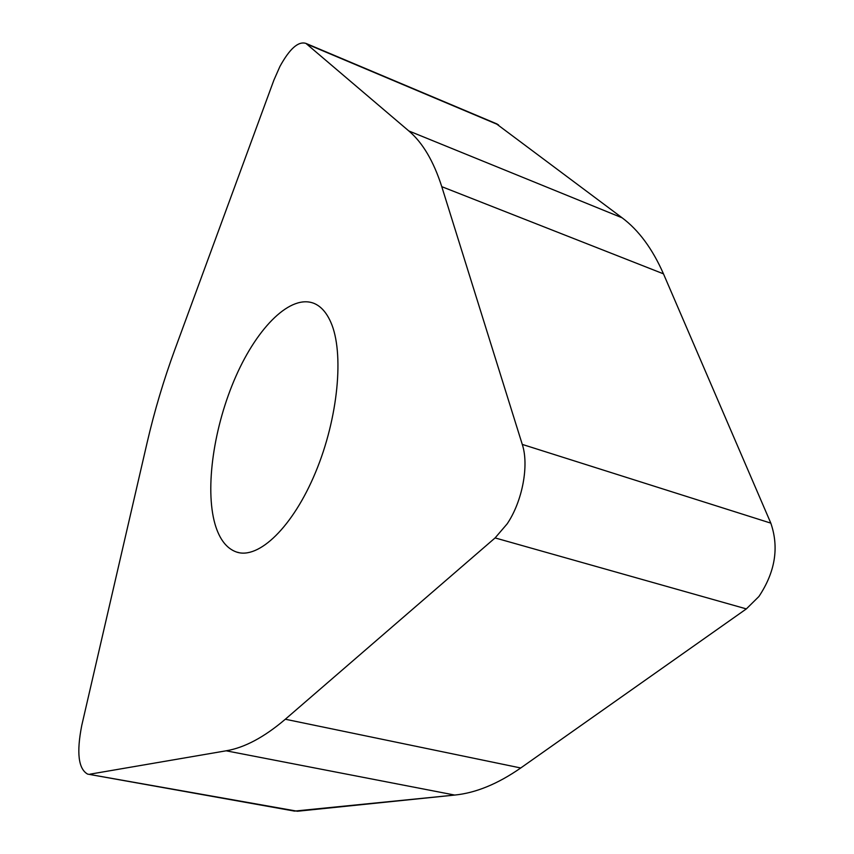 <?xml version="1.0" encoding="UTF-8"?>
<svg xmlns="http://www.w3.org/2000/svg" width="854" height="854" viewBox="0 0 854 854"><rect width="100%" height="100%" fill="white"/><g stroke="black" fill="none" stroke-linecap="round" stroke-linejoin="round"><path stroke-width="1.28" d="M88.133 774.194L294.502 811.097L454.723 795.063C475.753 792.971 497.754 783.94 520.737 767.981L746.353 608.902L758.918 596.498C775.24 571.945 779.211 547.499 770.82 523.139L663.473 273.846C652.499 248.877 638.717 230.196 622.128 217.813L495.993 123.531L622.128 217.813C638.717 230.196 652.499 248.877 663.473 273.846L770.82 523.139C779.211 547.499 775.24 571.945 758.918 596.498L746.353 608.902L520.737 767.981C497.754 783.94 475.753 792.971 454.723 795.063L297.448 811.247L87.599 774.098C78.376 768.888 76.422 752.673 81.749 725.484L147.08 442.81C154.435 411.073 163.722 379.934 174.931 349.371L273.846 80.244L279.92 66.463C289.666 48.71 298.334 41.024 305.935 43.405L408.82 130.95C422.623 142.607 433.608 161.182 441.774 186.663L522.274 444.411C529.213 465.238 522.424 501.383 507.127 523.897L495.096 537.924L285.321 719.239C264.217 737.215 244.479 747.741 226.118 750.805L90.076 774.151M330.786 322.182C326.57 312.66 321.083 306.437 314.304 303.501C291.065 293.765 257.823 326.57 235.917 376.262C213.916 425.932 204.693 488.029 215.016 524.121C219.435 539.226 226.588 548.524 236.494 552.026C258.634 559.712 292.901 527.003 315.542 472.369C338.301 417.884 344.354 352.51 330.786 322.182M454.723 795.063L226.118 750.805M498.544 124.887L307.077 44.184M408.82 130.95L622.128 217.813M663.473 273.846L441.774 186.663M522.274 444.411L770.82 523.139M746.353 608.902L495.096 537.924M285.321 719.239L520.737 767.981M305.935 43.405L497.156 124.022M239.205 552.709L236.494 552.026"/></g></svg>
